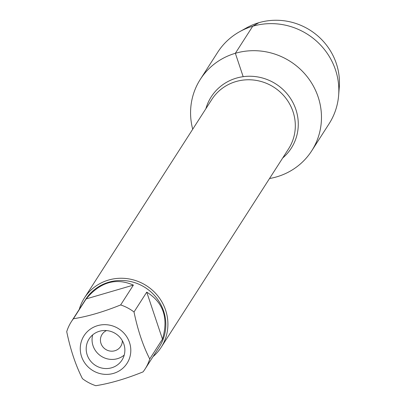 <?xml version="1.0" encoding="UTF-8"?>
<svg xmlns="http://www.w3.org/2000/svg" width="406" height="406" viewBox="0 0 406 406"><rect width="100%" height="100%" fill="white"/><g stroke="black" fill="none" stroke-linecap="round" stroke-linejoin="round"><path stroke-width="0.61" d="M122.348 340.725A11.084 10.657 32.7 0 1 120.714 346.389A11.084 10.657 32.7 0 1 114.852 350.748A11.084 10.657 32.7 0 1 102.794 346.79A11.084 10.657 32.7 0 1 102.063 334.417A11.084 10.657 32.7 0 1 106.534 330.57M79.277 309.336A45.629 43.884 32.7 0 1 84.377 298.009A45.629 43.884 32.7 0 1 108.524 280.059A45.629 43.884 32.7 0 1 158.167 296.355A45.629 43.884 32.7 0 1 161.182 347.308A45.629 43.884 32.7 0 1 153.006 356.661M235.353 53.293A66.178 63.646 32.7 0 1 319.197 100.455A66.178 63.646 32.7 0 1 269.523 178.518A66.178 63.646 32.7 0 0 276.694 176.859A66.178 63.646 32.7 0 0 311.717 150.824A66.178 63.646 32.7 0 0 290.402 61.514A66.178 63.646 32.7 0 0 200.331 79.327A66.178 63.646 32.7 0 0 192.718 129.22A66.178 63.646 32.7 0 1 235.353 53.293M111.64 367.785A19.554 18.808 -147.3 0 0 121.988 360.092A19.554 18.808 -147.3 0 0 115.69 333.702A19.554 18.808 -147.3 0 0 89.071 338.964A19.554 18.808 -147.3 0 0 90.365 360.802A19.554 18.808 -147.3 0 0 111.64 367.785M113.513 373.388A25.553 24.578 -147.3 0 0 125.992 335.655A25.553 24.578 -147.3 0 0 85.219 334.031A25.553 24.578 -147.3 0 0 85.072 363.406A25.553 24.578 -147.3 0 0 113.513 373.388M162.471 339.142C168.647 318.172 163.405 302.506 146.749 292.147L162.471 339.142L149.738 358.98C142.978 345.689 137.735 330.022 134.016 311.986A43.807 42.133 -147.3 0 0 120.653 304.942C103.383 311.92 87.635 316.523 73.415 318.756A43.807 42.133 -147.3 0 0 71.365 321.659A43.807 42.133 -147.3 0 0 66.726 331.661C70.446 349.698 75.689 365.364 82.448 378.656A43.807 42.133 -147.3 0 0 95.811 385.7C110.036 383.467 125.784 378.859 143.049 371.886A43.807 42.133 -147.3 0 0 145.099 368.983A43.807 42.133 -147.3 0 0 149.738 358.98M146.749 292.147L134.016 311.986M133.386 285.103C115.913 277.476 100.165 282.079 86.148 298.917L133.386 285.103L120.653 304.942M86.148 298.917L73.415 318.756M71.365 321.659L85.646 299.415A43.807 42.133 32.7 0 1 108.823 282.185A43.807 42.133 32.7 0 1 156.477 297.826A43.807 42.133 32.7 0 1 159.375 346.744L145.099 368.983M124.221 355.083A19.554 18.808 32.7 0 1 117.496 358.66A19.554 18.808 32.7 0 1 98.135 353.788A19.554 18.808 32.7 0 1 92.7 334.848M200.331 79.327L217.692 52.278A66.178 63.646 32.7 0 1 239.616 31.719A66.178 63.646 32.7 0 1 307.768 34.459A66.178 63.646 32.7 0 1 338.64 95.283A66.178 63.646 32.7 0 1 329.083 123.774L311.717 150.824M338.64 95.283L339.274 87.3A61.93 59.56 -147.3 0 0 310.382 30.389A61.93 59.56 -147.3 0 0 246.609 27.821L239.616 31.719M243.174 76.678L235.353 53.293L252.715 26.243L258.866 22.695M161.182 347.308L288.59 148.819A45.629 43.884 -147.3 0 0 285.575 97.861A45.629 43.884 -147.3 0 0 235.932 81.565A45.629 43.884 -147.3 0 0 211.785 99.521L84.377 298.009M205.898 108.696A47.553 45.736 32.7 0 1 236.393 78.119A47.553 45.736 32.7 0 1 291.899 100.678A47.553 45.736 32.7 0 1 282.698 157.995"/></g></svg>
